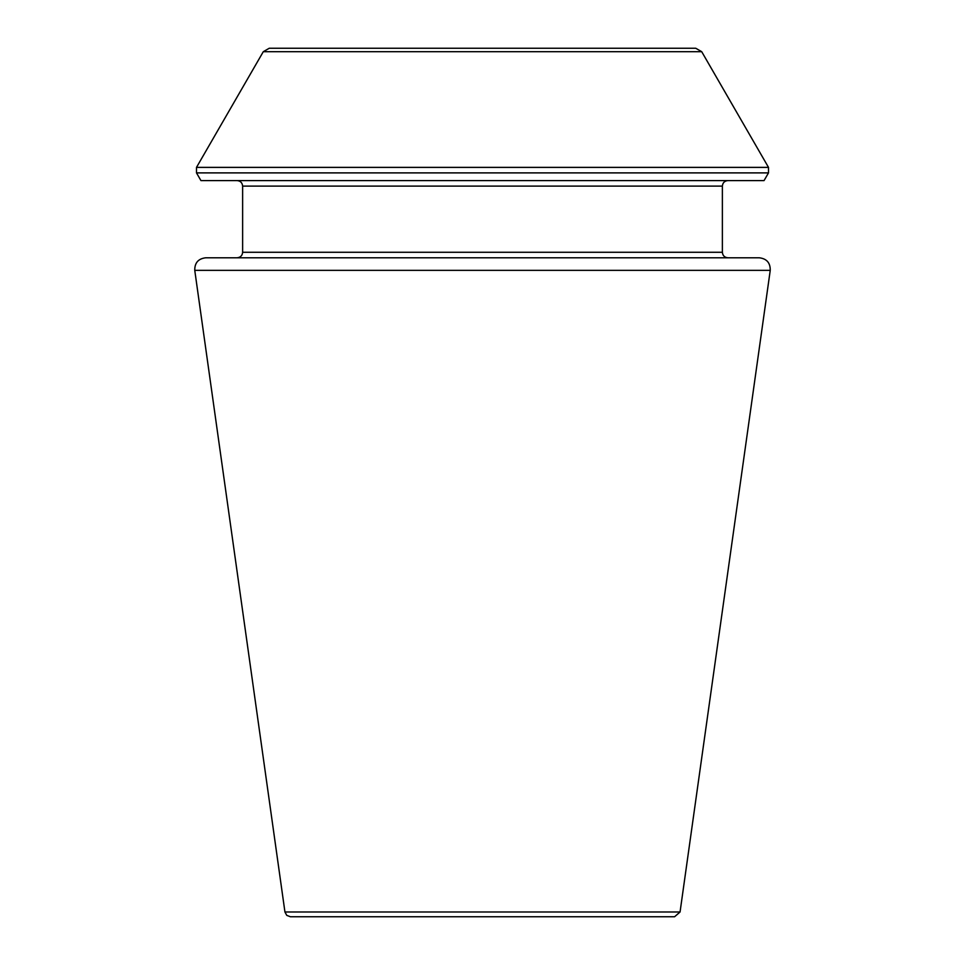 <?xml version="1.0" encoding="UTF-8"?>
<svg xmlns="http://www.w3.org/2000/svg" width="965" height="965" viewBox="0 0 965 965"><rect width="100%" height="100%" fill="white"/><g stroke="black" fill="none" stroke-linecap="round" stroke-linejoin="round"><path stroke-width="1.45" d="M770.239 270.357C770.372 262.878 766.741 258.692 759.31 257.788L205.69 257.788C198.259 258.692 194.628 262.878 194.761 270.357L770.239 270.357L680.06 911.997L674.595 916.75L290.405 916.75L286.762 915.375L284.94 911.997L194.761 270.357M727.887 257.788L237.113 257.788L727.887 257.788C724.534 257.462 722.701 255.629 722.375 252.275L722.375 186.112C722.701 182.759 724.534 180.925 727.887 180.588M701.712 51.7L768.502 167.379L768.502 172.892L764.051 180.588L200.949 180.588L196.498 172.892L196.498 167.379L263.288 51.7L269.247 48.25L695.753 48.25L701.712 51.7L263.288 51.7M722.375 252.275L242.625 252.275C242.336 255.592 240.49 257.438 237.113 257.788M722.375 186.112L242.625 186.112C242.299 182.759 240.466 180.925 237.113 180.588M768.502 172.892L196.498 172.892M768.502 167.379L196.498 167.379M680.06 911.997L284.94 911.997M242.625 252.275L242.625 186.112"/></g></svg>

